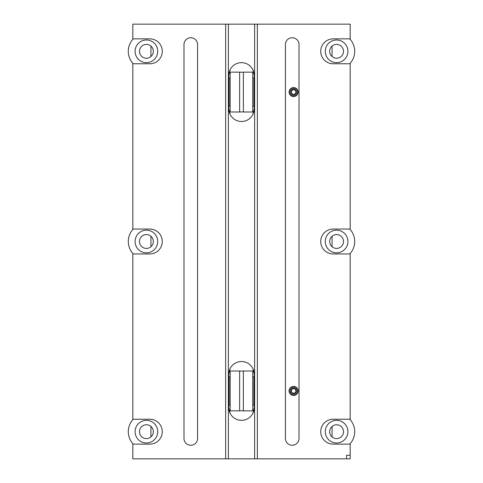 <?xml version="1.0" encoding="UTF-8"?>
<svg xmlns="http://www.w3.org/2000/svg" width="483" height="483" viewBox="0 0 483 483"><rect width="100%" height="100%" fill="white"/><g stroke="black" fill="none" stroke-linecap="round" stroke-linejoin="round"><path stroke-width="0.72" d="M190.785 445.266A6.792 6.792 0 0 0 197.577 438.473L197.577 44.527A6.792 6.792 0 0 0 190.785 37.734A6.792 6.792 0 0 0 183.993 44.527L183.993 438.473A6.792 6.792 0 0 0 190.785 445.266M292.215 445.266A6.792 6.792 0 0 0 299.007 438.473L299.007 44.527A6.792 6.792 0 0 0 292.215 37.734A6.792 6.792 0 0 0 285.423 44.527L285.423 438.473A6.792 6.792 0 0 0 292.215 445.266M230.18 114.562L228.785 108.772A12.715 12.715 0 0 0 241.5 121.487A12.715 12.715 0 0 0 254.215 108.772L252.82 114.562M230.18 413.418L228.785 407.628A12.715 12.715 0 0 0 241.5 420.343A12.715 12.715 0 0 0 254.215 407.628L252.82 413.418M252.82 69.582L254.215 75.372A12.715 12.715 0 0 0 241.5 62.657A12.715 12.715 0 0 0 228.785 75.372L230.18 69.582M252.82 368.438L254.215 374.228A12.715 12.715 0 0 0 241.5 361.513A12.715 12.715 0 0 0 228.785 374.228L230.18 368.438M149.815 253.949L132.825 253.949L132.825 419.226L149.815 419.226M149.815 444.131L132.825 444.131L132.825 458.85L225.652 458.85L225.652 24.15L132.825 24.15L132.825 38.863L149.815 38.863M149.815 63.768L132.825 63.768L132.825 229.045L149.815 229.045M257.348 458.85L257.348 24.15L350.175 24.15L350.175 38.863L333.185 38.863A12.455 12.455 0 0 0 320.73 51.319A12.455 12.455 0 0 0 333.185 63.768L350.175 63.768L350.175 229.045L333.185 229.045A12.449 12.449 0 0 0 320.73 241.5A12.449 12.449 0 0 0 333.185 253.949L350.175 253.949L350.175 419.226L333.185 419.226A12.449 12.449 0 0 0 320.73 431.681A12.449 12.449 0 0 0 333.185 444.131L350.175 444.131L350.175 458.85L225.652 458.85M149.815 444.137A12.449 12.449 0 0 0 162.27 431.681A12.449 12.449 0 0 0 149.815 419.232M149.815 253.955A12.449 12.449 0 0 0 162.27 241.5A12.449 12.449 0 0 0 149.815 229.051M149.815 63.774A12.449 12.449 0 0 0 162.27 51.319A12.449 12.449 0 0 0 149.815 38.869M257.348 24.15L254.632 24.15L254.632 458.85M254.632 24.15L228.368 24.15L228.368 458.85M254.215 374.228L254.215 407.628M228.785 374.228L228.785 407.628M254.215 75.372L254.215 108.772M228.785 75.372L228.785 108.772M150.938 46.09L150.938 56.547M150.938 236.272L150.938 246.728M150.938 426.453L150.938 436.91M228.368 24.15L225.652 24.15M332.062 46.09L332.062 56.547M332.062 236.272L332.062 246.728M332.062 426.453L332.062 436.91M350.175 458.85L350.175 455.228L346.553 455.228L346.553 458.85L350.175 458.85M243.354 410.84A27.169 27.169 0 0 0 239.646 410.84L239.646 371.01A27.169 27.169 0 0 0 243.354 371.01L252.73 371.01L252.73 410.84L243.354 410.84L243.354 371.01M230.18 376.776L229.093 376.776L229.093 405.08L230.18 405.08M239.646 371.01L230.18 371.01L230.18 410.84L239.646 410.84M252.73 405.08L253.907 405.08L253.907 376.776L252.73 376.776M243.354 111.984A27.169 27.169 0 0 0 239.646 111.984L239.646 72.154A27.169 27.169 0 0 0 243.354 72.154L252.73 72.154L252.73 111.984L243.354 111.984L243.354 72.154M230.18 77.92L229.093 77.92L229.093 106.224L230.18 106.224M239.646 72.154L230.18 72.154L230.18 111.984L239.646 111.984M252.73 106.224L253.907 106.224L253.907 77.92L252.73 77.92M228.785 396.585L229.093 396.585M253.907 396.585L254.215 396.585M228.785 385.265L229.093 385.265M253.907 385.265L254.215 385.265M228.785 97.729L229.093 97.729M253.907 97.729L254.215 97.729M228.785 86.409L229.093 86.409M253.907 86.409L254.215 86.409M293.718 393.482L294.751 392.89A2.264 2.264 0 0 0 295.88 390.928L295.88 389.618L294.751 388.966A2.264 2.264 0 0 0 291.352 390.928A2.264 2.264 0 0 0 294.751 392.89L295.88 392.238A2.614 2.614 0 0 0 293.616 388.314L291.352 389.618L291.352 392.178M293.616 395.456A4.528 4.528 0 0 0 298.144 390.928A4.528 4.528 0 0 0 293.616 386.4A4.528 4.528 0 0 0 289.088 390.928A4.528 4.528 0 0 0 293.616 395.456M293.616 394.551A3.623 3.623 0 0 0 297.238 390.928A3.623 3.623 0 0 0 293.616 387.306A3.623 3.623 0 0 0 289.993 390.928A3.623 3.623 0 0 0 293.616 394.551M295.88 390.928A2.264 2.264 0 0 0 294.751 388.966L293.616 388.314A2.614 2.614 0 0 0 291.352 392.238L293.616 393.542A2.614 2.614 0 0 0 295.88 392.238L295.88 389.618L293.616 388.314L291.352 389.618L291.352 392.238A2.614 2.614 0 0 0 293.616 393.542L295.88 392.238L295.88 390.928M291.352 392.238L293.616 393.542M293.519 89.518L291.352 90.762A2.614 2.614 0 0 0 291.352 93.382L293.616 94.686L294.751 94.034A2.264 2.264 0 0 0 295.88 92.072L295.88 90.762L294.751 90.11A2.264 2.264 0 0 0 291.352 92.072A2.264 2.264 0 0 0 294.751 94.034L295.88 93.382A2.614 2.614 0 0 0 293.616 89.458A2.614 2.614 0 0 0 291.352 90.762L291.352 93.322M293.616 96.6A4.528 4.528 0 0 0 298.144 92.072A4.528 4.528 0 0 0 293.616 87.544A4.528 4.528 0 0 0 289.088 92.072A4.528 4.528 0 0 0 293.616 96.6M293.616 95.694A3.623 3.623 0 0 0 297.238 92.072A3.623 3.623 0 0 0 293.616 88.449A3.623 3.623 0 0 0 289.993 92.072A3.623 3.623 0 0 0 293.616 95.694M291.352 93.382L293.616 94.686L295.88 93.382L295.88 92.072A2.264 2.264 0 0 0 294.751 90.11L293.616 89.458L291.352 90.762L291.352 93.382A2.614 2.614 0 0 0 295.88 93.382L295.88 90.762L293.616 89.458M336.591 420.361A11.32 11.32 0 0 0 325.27 431.681A11.32 11.32 0 0 0 336.591 443.002A11.32 11.32 0 0 0 347.911 431.681A11.32 11.32 0 0 0 336.591 420.361M336.591 438.6A6.919 6.919 0 0 0 343.51 431.681A6.919 6.919 0 0 0 336.591 424.762A6.919 6.919 0 0 0 329.672 431.681A6.919 6.919 0 0 0 336.591 438.6M349.746 444.131A18.113 18.113 0 0 0 349.746 419.226M336.591 39.998A11.32 11.32 0 0 0 325.27 51.319A11.32 11.32 0 0 0 336.591 62.639A11.32 11.32 0 0 0 347.911 51.319A11.32 11.32 0 0 0 336.591 39.998M336.591 58.238A6.919 6.919 0 0 0 343.51 51.319A6.919 6.919 0 0 0 336.591 44.4A6.919 6.919 0 0 0 329.672 51.319A6.919 6.919 0 0 0 336.591 58.238M349.746 63.768A18.113 18.113 0 0 0 349.746 38.863M146.409 420.361A11.32 11.32 0 0 0 135.089 431.681A11.32 11.32 0 0 0 146.409 443.002A11.32 11.32 0 0 0 157.73 431.681A11.32 11.32 0 0 0 146.409 420.361M133.254 419.226A18.113 18.113 0 0 0 133.254 444.131M146.409 438.6A6.919 6.919 0 0 0 153.328 431.681A6.919 6.919 0 0 0 146.409 424.762A6.919 6.919 0 0 0 139.49 431.681A6.919 6.919 0 0 0 146.409 438.6M146.409 39.998A11.32 11.32 0 0 0 135.089 51.319A11.32 11.32 0 0 0 146.409 62.639A11.32 11.32 0 0 0 157.73 51.319A11.32 11.32 0 0 0 146.409 39.998M133.254 38.863A18.113 18.113 0 0 0 133.254 63.768M146.409 58.238A6.919 6.919 0 0 0 153.328 51.319A6.919 6.919 0 0 0 146.409 44.4A6.919 6.919 0 0 0 139.49 51.319A6.919 6.919 0 0 0 146.409 58.238M336.591 230.18A11.32 11.32 0 0 0 325.27 241.5A11.32 11.32 0 0 0 336.591 252.82A11.32 11.32 0 0 0 347.911 241.5A11.32 11.32 0 0 0 336.591 230.18M336.591 248.419A6.919 6.919 0 0 0 343.51 241.5A6.919 6.919 0 0 0 336.591 234.581A6.919 6.919 0 0 0 329.672 241.5A6.919 6.919 0 0 0 336.591 248.419M349.746 253.949A18.113 18.113 0 0 0 349.746 229.045M146.409 230.18A11.32 11.32 0 0 0 135.089 241.5A11.32 11.32 0 0 0 146.409 252.82A11.32 11.32 0 0 0 157.73 241.5A11.32 11.32 0 0 0 146.409 230.18M133.254 229.045A18.113 18.113 0 0 0 133.254 253.949M146.409 248.419A6.919 6.919 0 0 0 153.328 241.5A6.919 6.919 0 0 0 146.409 234.581A6.919 6.919 0 0 0 139.49 241.5A6.919 6.919 0 0 0 146.409 248.419"/></g></svg>
